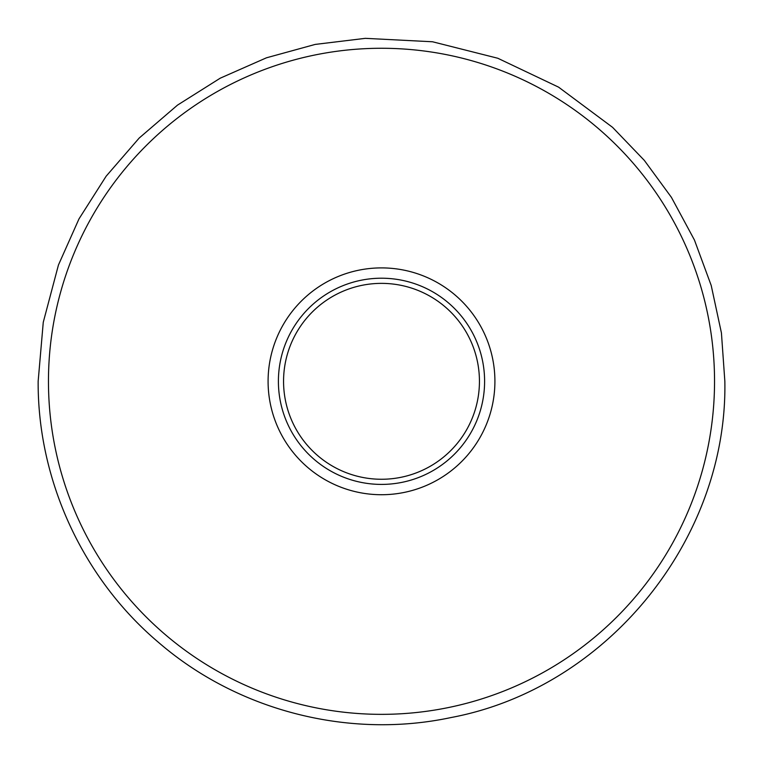 <?xml version="1.0" encoding="UTF-8"?>
<svg xmlns="http://www.w3.org/2000/svg" width="763" height="763" viewBox="0 0 763 763"><rect width="100%" height="100%" fill="white"/><g stroke="black" fill="none" stroke-linecap="round" stroke-linejoin="round"><path stroke-width="1.14" d="M268.09 381.309A113.41 113.41 0 0 1 381.5 267.899A113.41 113.41 0 0 1 494.91 381.309A113.41 113.41 0 0 1 381.5 494.72A113.41 113.41 0 0 1 268.09 381.309M484.6 381.309A103.1 103.1 0 0 0 381.5 278.209A103.1 103.1 0 0 0 278.4 381.309A103.1 103.1 0 0 0 381.5 484.41A103.1 103.1 0 0 0 484.6 381.309M283.559 381.309A97.941 97.941 0 0 1 381.5 283.369A97.941 97.941 0 0 1 479.441 381.309A97.941 97.941 0 0 1 381.5 479.259A97.941 97.941 0 0 1 283.559 381.309M48.46 381.309A333.04 333.04 0 0 0 381.5 714.349A333.04 333.04 0 0 0 714.54 381.309A333.04 333.04 0 0 0 381.5 48.269A333.04 333.04 0 0 0 48.46 381.309M38.15 381.309C37.625 480.385 82.833 578.449 158.513 642.398C237.579 710.773 348.901 739.357 451.124 717.525C606.719 688.274 727.749 539.622 724.85 381.309L721.426 332.935L711.221 285.515L694.435 240.021L671.402 197.331L644.325 160.383L612.584 127.354L558.592 87.154L497.81 58.255L432.545 41.774L365.324 38.341L315.195 44.416L266.459 57.807L220.23 78.188L177.502 105.122L139.2 138.036L106.124 176.234L78.999 218.876L58.446 264.999L43.262 322.282L38.15 381.309"/></g></svg>

